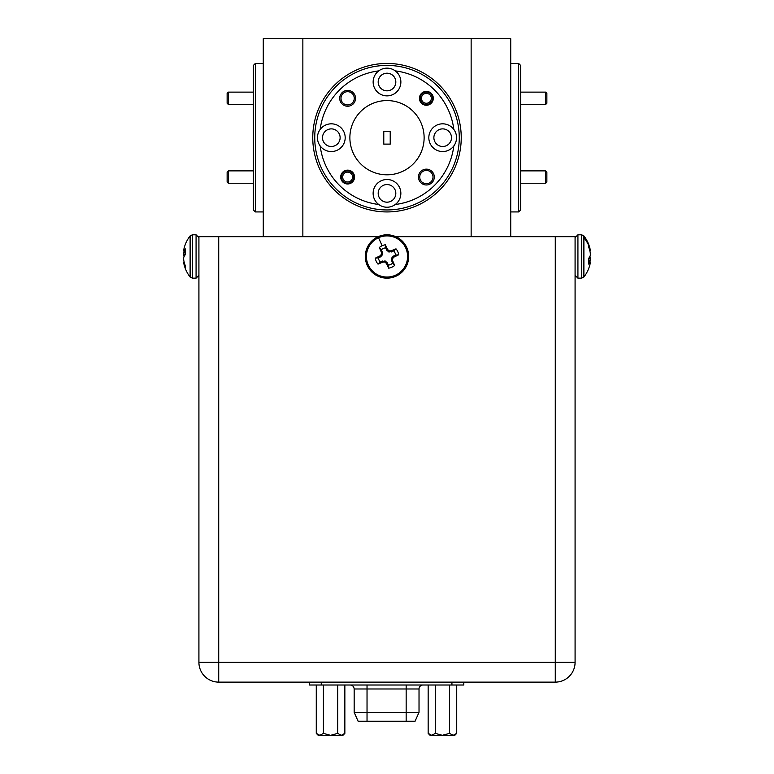 <?xml version="1.0" encoding="UTF-8"?>
<svg xmlns="http://www.w3.org/2000/svg" width="774" height="774" viewBox="0 0 774 774"><rect width="100%" height="100%" fill="white"/><g stroke="black" fill="none" stroke-linecap="round" stroke-linejoin="round"><path stroke-width="1.16" d="M228.369 183.245L227.13 182.006L227.13 172.109L228.369 170.87L228.369 183.245L253.369 183.245M228.369 104.5L227.13 103.261L227.13 93.364L228.369 92.125L228.369 104.5L253.369 104.5M545.631 170.87L546.87 172.109L546.87 182.006L545.631 183.245L545.631 170.87L520.631 170.87M255.343 211.931L253.369 209.948L253.369 65.422L255.343 63.449L255.343 211.931L263.266 211.931M461.236 137.685A74.236 74.236 0 0 1 387 211.931A74.236 74.236 0 0 1 312.764 137.685A74.236 74.236 0 0 1 387 63.449A74.236 74.236 0 0 1 461.236 137.685M518.657 63.449L520.631 65.422L520.631 209.948L518.657 211.931L518.657 63.449L510.734 63.449M349.877 137.685A37.123 37.123 0 0 0 387 174.808A37.123 37.123 0 0 0 424.123 137.685A37.123 37.123 0 0 0 387 100.572A37.123 37.123 0 0 0 349.877 137.685M453.806 129.422A13.855 13.855 0 0 0 428.825 137.685A13.855 13.855 0 0 0 453.806 145.957A13.855 13.855 0 0 0 453.806 129.422A67.309 67.309 0 0 0 395.272 70.889A13.855 13.855 0 0 0 373.145 82.005A13.855 13.855 0 0 0 387 95.87A13.855 13.855 0 0 0 395.272 70.889M320.194 129.422A13.855 13.855 0 0 0 335.674 150.843A13.855 13.855 0 0 0 335.674 124.527A13.855 13.855 0 0 0 320.194 129.422A67.309 67.309 0 0 1 378.728 70.889M400.855 193.365A13.855 13.855 0 0 0 387 179.51A13.855 13.855 0 0 0 378.728 204.491A13.855 13.855 0 0 0 400.855 193.365M354.26 98.317A6.627 6.627 0 0 0 347.632 91.68A6.627 6.627 0 0 0 340.995 98.317A6.627 6.627 0 0 0 347.632 104.945A6.627 6.627 0 0 0 354.26 98.317M355.547 98.317A7.924 7.924 0 0 0 347.632 90.394A7.924 7.924 0 0 0 339.709 98.317A7.924 7.924 0 0 0 347.632 106.231A7.924 7.924 0 0 0 355.547 98.317M433.005 177.062A6.627 6.627 0 0 0 426.368 170.425A6.627 6.627 0 0 0 419.74 177.062A6.627 6.627 0 0 0 426.368 183.69A6.627 6.627 0 0 0 433.005 177.062M434.291 177.062A7.924 7.924 0 0 0 426.368 169.138A7.924 7.924 0 0 0 418.453 177.062A7.924 7.924 0 0 0 426.368 184.976A7.924 7.924 0 0 0 434.291 177.062M354.56 177.062A6.927 6.927 0 0 0 347.632 170.135A6.927 6.927 0 0 0 340.695 177.062A6.927 6.927 0 0 0 347.632 183.989A6.927 6.927 0 0 0 354.56 177.062M433.305 98.317A6.927 6.927 0 0 0 426.368 91.39A6.927 6.927 0 0 0 419.44 98.317A6.927 6.927 0 0 0 426.368 105.245A6.927 6.927 0 0 0 433.305 98.317M395.814 82.005A8.814 8.814 0 0 0 387 73.201A8.814 8.814 0 0 0 378.186 82.005A8.814 8.814 0 0 0 387 90.819A8.814 8.814 0 0 0 395.814 82.005M340.125 137.685A8.814 8.814 0 0 0 331.32 128.881A8.814 8.814 0 0 0 322.506 137.685A8.814 8.814 0 0 0 331.32 146.499A8.814 8.814 0 0 0 340.125 137.685M395.814 193.365A8.814 8.814 0 0 0 387 184.56A8.814 8.814 0 0 0 378.186 193.365A8.814 8.814 0 0 0 387 202.178A8.814 8.814 0 0 0 395.814 193.365M451.494 137.685A8.814 8.814 0 0 0 442.68 128.881A8.814 8.814 0 0 0 433.875 137.685A8.814 8.814 0 0 0 442.68 146.499A8.814 8.814 0 0 0 451.494 137.685M314.737 137.685A72.263 72.263 0 0 0 387 209.948A72.263 72.263 0 0 0 459.263 137.685A72.263 72.263 0 0 0 387 65.422A72.263 72.263 0 0 0 314.737 137.685M406.156 685.009L406.156 688.976L419.024 688.976L419.024 712.332L354.163 712.332L358.12 721.242L415.067 721.242L419.024 712.332M419.024 688.976A3.957 3.957 0 0 1 422.981 685.009M588.782 245.716A33.63 30.65 180 0 0 583.886 237.724L583.886 277.044A33.63 33.63 0 0 0 589.904 264.679A33.63 30.534 -168 0 0 590.146 263.624L590.185 263.402A33.534 22.862 -173.2 0 0 590.359 262.26L590.359 262.067A33.534 1.045 -175 0 1 590.185 262.105L590.146 262.163A33.63 13.787 -174.5 0 1 588.782 264.127L588.782 258.148A33.63 13.787 -5.5 0 0 590.146 255.971L590.185 255.817A33.534 24.352 -7.3 0 0 590.359 254.569L590.359 254.075A33.534 33.388 -109.7 0 0 590.185 252.382L590.146 252.121A33.63 30.534 -168 0 0 588.782 247.487L588.782 244.797A33.63 30.534 -12 0 1 589.904 248.27A33.63 30.534 -12 0 1 590.146 249.325L590.185 249.538A33.534 22.862 -6.8 0 1 590.359 250.689L589.817 250.737M589.904 256.475A33.63 13.787 -174.5 0 1 590.146 256.978L590.185 257.132A33.534 24.352 -172.7 0 1 590.359 258.381L590.359 258.874A33.534 33.388 -70.3 0 1 590.185 260.567L590.146 260.828A33.63 30.534 -12 0 1 589.865 262.028M380.228 262.038L385.036 260.925L387.261 262.744L388.393 265.124A8.766 8.766 0 0 0 392.563 263.247L391.451 258.439L393.269 256.213L395.649 255.072A8.766 8.766 0 0 0 393.773 250.911L388.964 252.024L386.739 250.205L385.607 247.815A8.766 8.766 0 0 0 381.437 249.702L382.549 254.511L380.731 256.736L378.351 257.868A8.766 8.766 0 0 0 380.228 262.038L378.012 264.127A11.803 11.803 0 0 1 375.322 258.148A33.63 2.932 -24.3 0 1 379.85 255.971L380.063 255.817A33.534 2.922 -46.8 0 1 381.214 254.569L381.398 254.075A33.534 2.922 -91.8 0 1 381.359 252.382L381.311 252.121A33.63 2.932 -114.3 0 1 379.347 247.487A11.803 11.803 0 0 1 385.326 244.797A33.63 2.932 65.7 0 1 387.503 249.325L387.658 249.538A33.534 2.922 43.2 0 1 388.906 250.689L389.399 250.873A33.534 2.922 -1.8 0 1 391.093 250.834L391.354 250.786A33.63 2.932 -24.3 0 1 395.988 248.822A11.803 11.803 0 0 1 398.678 254.801A33.63 2.932 155.7 0 1 394.15 256.978L393.937 257.132A33.534 2.922 133.2 0 1 392.786 258.381L392.602 258.874A33.534 2.922 88.2 0 1 392.641 260.567L392.689 260.828A33.63 2.932 65.7 0 1 394.653 265.453A11.803 11.803 0 0 1 388.674 268.152A33.63 2.932 -114.3 0 1 386.497 263.624L386.342 263.402A33.534 2.922 -136.8 0 1 385.094 262.26L384.601 262.067A33.534 2.922 178.2 0 1 382.907 262.105L382.646 262.163A33.63 2.932 155.7 0 1 378.012 264.127M367.244 265.395A21.682 21.682 0 0 1 378.08 236.718A21.682 21.682 0 0 1 406.756 247.554A21.682 21.682 0 0 1 395.92 276.231A21.682 21.682 0 0 1 367.244 265.395M184.096 264.679A33.63 33.63 0 0 0 190.114 277.044L190.114 235.906A33.63 33.63 0 0 0 184.096 248.27A33.63 30.534 12 0 0 183.854 249.325L183.815 249.538A33.534 22.862 6.8 0 0 183.641 250.689L183.641 250.873A33.534 1.045 5 0 1 183.815 250.834L183.854 250.786A33.63 13.787 5.5 0 1 185.218 248.822L185.218 254.801A33.63 13.787 174.5 0 0 183.854 256.978L183.815 257.132A33.534 24.352 172.7 0 0 183.641 258.381L183.641 258.874A33.534 33.388 70.3 0 0 183.815 260.567L183.854 260.828A33.63 30.534 12 0 0 185.218 265.453L185.218 268.152A33.63 30.534 168 0 1 184.096 264.679A33.63 30.534 168 0 1 183.854 263.624L183.815 263.402A33.534 22.862 173.2 0 1 183.641 262.26L184.183 262.212M183.641 250.689L185.218 251.018L183.641 250.873M555.277 236.68L575.082 236.68L575.082 662.321A19.795 19.795 0 0 1 555.277 682.126L218.723 682.126A19.795 19.795 0 0 1 198.918 662.321L198.918 236.68L218.723 236.68L218.723 662.321L555.277 662.321L555.277 236.68L395.833 236.68M378.167 236.68L218.723 236.68M184.096 256.475A33.63 13.787 5.5 0 1 183.854 255.971L183.815 255.817A33.534 24.352 7.3 0 1 183.641 254.569L183.641 254.075A33.534 33.388 109.7 0 1 183.815 252.382L183.854 252.121A33.63 30.534 168 0 1 184.135 250.921M388.393 265.124L388.674 268.152M392.563 263.247L394.653 265.453M378.351 257.868L375.322 258.148M395.649 255.072L398.678 254.801M393.773 250.911L395.988 248.822M385.607 247.815L385.326 244.797M381.437 249.702L379.347 247.487M590.359 262.26L588.782 261.931L590.359 262.067M406.389 721.465L366.692 721.465L406.389 721.465M439.342 735.3L446.956 735.3M451.029 735.3L452.316 735.3M432.405 735.3L435.423 735.3M435.298 685.009L435.298 733.384L442.312 735.3L430.063 735.3L428.157 733.384L428.157 685.009M435.298 733.384L431.786 735.3M442.312 735.3L449.588 733.384L449.588 685.009M454.735 735.3L453.225 735.3L454.812 735.3L456.728 733.384L453.225 735.3L442.573 735.3M453.09 735.3L449.588 733.384M456.728 733.384L456.728 685.009M430.151 735.3L431.66 735.3L428.157 733.384M327.46 735.3L335.074 735.3M339.157 735.3L340.434 735.3M320.533 735.3L323.542 735.3M341.218 735.3L330.692 735.3L337.706 733.384L341.218 735.3L342.853 735.3M344.856 733.384L341.344 735.3L342.94 735.3L344.856 733.384L344.856 685.009M337.706 685.009L337.706 733.384M330.43 735.3L323.416 733.384L319.914 735.3L330.692 735.3M319.914 735.3L318.191 735.3L316.276 733.384L316.276 685.009M318.278 735.3L319.788 735.3L316.276 733.384M323.416 685.009L323.416 733.384M309.387 682.126L309.387 685.009L463.8 685.009L463.8 682.126M463.8 682.262L309.387 682.262M412.145 721.465L406.485 721.242M366.692 721.242L361.042 721.465M383.778 144.119L390.222 144.119L390.222 131.251L383.778 131.251L383.778 144.119M320.194 145.957A67.309 67.309 0 0 0 378.728 204.491M395.272 204.491A67.309 67.309 0 0 0 453.806 145.957M263.266 236.68L263.266 38.7L302.857 38.7L302.857 236.68M471.143 236.68L471.143 38.7L510.734 38.7L510.734 236.68M471.143 38.7L302.857 38.7M198.918 251.685L198.918 257.2M423.639 94.186A4.954 4.954 0 0 0 422.246 101.046A4.954 4.954 0 0 0 429.106 102.439A4.954 4.954 0 0 0 430.499 95.579A4.954 4.954 0 0 0 423.639 94.186M429.793 103.474A6.182 6.182 0 0 1 421.211 101.733A6.182 6.182 0 0 1 422.952 93.161A6.182 6.182 0 0 1 431.534 94.902A6.182 6.182 0 0 1 429.793 103.474M545.631 92.125L546.87 93.364L546.87 103.261L545.631 104.5L545.631 92.125L520.631 92.125M344.894 172.931A4.954 4.954 0 0 0 343.501 179.791A4.954 4.954 0 0 0 350.361 181.184A4.954 4.954 0 0 0 351.754 174.324A4.954 4.954 0 0 0 344.894 172.931M351.048 182.219A6.182 6.182 0 0 1 342.466 180.477A6.182 6.182 0 0 1 344.207 171.905A6.182 6.182 0 0 1 352.789 173.647A6.182 6.182 0 0 1 351.048 182.219M583.886 277.044L581.632 278.156L581.632 234.793L577.926 234.793L575.082 237.647M583.886 237.724L583.886 235.906L581.632 234.793M581.632 278.156L577.926 278.156L577.926 234.793M395.466 275.225A20.569 20.569 0 0 1 368.25 264.94A20.569 20.569 0 0 1 378.534 237.724A20.569 20.569 0 0 1 405.75 248.009A20.569 20.569 0 0 1 395.466 275.225M382.143 245.716L378.534 237.724M190.114 235.906L192.368 234.793L192.368 278.156L196.074 278.156L198.918 275.302M192.368 234.793L196.074 234.793L196.074 278.156M575.082 662.321A19.795 19.795 0 0 1 555.277 682.126L555.277 662.321L575.082 662.321M218.723 682.126A19.795 19.795 0 0 1 198.918 662.321L218.723 662.321L218.723 682.126M184.57 263.586L183.854 263.624M183.815 263.402L184.502 263.373M185.218 250.96L183.815 250.834M183.854 250.786L185.218 250.902M184.367 256.01L183.854 255.971M183.815 255.817L184.454 255.865M185.218 254.627L183.641 254.569M183.641 254.075L185.218 254.133M185.218 252.353L183.815 252.382M183.854 252.121L185.218 252.092M387.426 262.966L386.497 263.624M385.529 261.119L385.094 262.26M386.342 263.402L387.261 262.744M382.656 261.002L382.907 262.105M384.601 262.067L385.036 260.925M382.646 262.163L382.395 261.061M393.492 256.049L394.15 256.978M393.937 257.132L393.269 256.213M391.644 257.945L392.786 258.381M392.602 258.874L391.451 258.439M391.528 260.819L392.641 260.567M392.689 260.828L391.586 261.08M386.574 249.983L387.503 249.325M387.658 249.538L386.739 250.205M388.471 251.831L388.906 250.689M391.344 251.947L391.093 250.834M389.399 250.873L388.964 252.024M391.354 250.786L391.605 251.879M380.508 256.891L379.85 255.971M380.063 255.817L380.731 256.736M382.356 255.004L381.214 254.569M381.398 254.075L382.549 254.511M382.472 252.131L381.359 252.382M381.311 252.121L382.414 251.86M588.782 261.989L590.185 262.105M590.146 262.163L588.782 262.047M589.633 256.939L590.146 256.978M590.185 257.132L589.546 257.084M588.782 258.322L590.359 258.381M590.359 258.874L588.782 258.816M588.782 260.596L590.185 260.567M590.146 260.828L588.782 260.857M589.43 249.363L590.146 249.325M590.185 249.538L589.498 249.576M350.206 685.009C352.605 685.251 353.931 686.567 354.163 688.976L367.031 688.976L367.031 685.009M451.929 682.126L451.929 685.009M321.258 685.009L321.258 682.126M367.031 721.242L367.031 688.976L406.156 688.976L406.156 721.242M228.369 170.87L253.369 170.87M228.369 92.125L253.369 92.125M545.631 183.245L520.631 183.245M518.657 211.931L510.734 211.931M589.904 248.27A33.63 33.63 0 0 0 583.886 235.906M577.926 278.156L575.082 275.302M190.114 277.044L192.368 278.156M196.074 234.793L198.918 237.647M354.163 688.976L354.163 712.332M413.78 721.242L413.026 721.465M359.407 721.242L360.162 721.465M255.343 63.449L263.266 63.449M545.631 104.5L520.631 104.5"/></g></svg>

